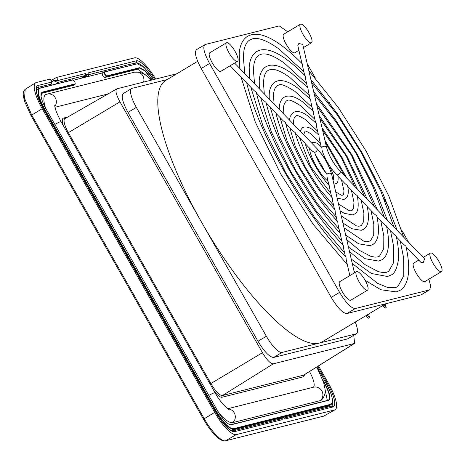 <?xml version="1.0" encoding="UTF-8"?>
<svg xmlns="http://www.w3.org/2000/svg" width="465" height="465" viewBox="0 0 465 465"><rect width="100%" height="100%" fill="white"/><g stroke="black" fill="none" stroke-linecap="round" stroke-linejoin="round"><path stroke-width="0.7" d="M353.749 335.3L354.626 343.362L354.307 343.496L273.246 363.839C270.461 363.717 266.864 360.009 262.458 352.714L119.953 101.858C116.006 94.447 115.018 90.088 116.982 88.774L176.898 73.737M119.953 101.858L68.361 132.665A15.049 4.173 -120.9 0 1 64.856 118.685L116.982 88.774M355.237 322.071A20.315 5.632 -120.9 0 1 356.434 333.69L347.622 338.886L355.992 333.87L282.046 352.429A20.315 5.632 59.1 0 1 266.358 336.253L136.35 107.398A20.315 5.632 59.1 0 1 131.595 88.548A20.315 5.632 59.1 0 1 132.037 88.367L167.22 79.532M123.667 93.384C120.801 95.29 122.243 101.637 127.98 112.414L257.988 341.269C264.399 351.877 269.624 357.271 273.676 357.446L347.622 338.886M356.434 333.69A20.315 5.632 -120.9 0 1 355.992 333.87M197.66 61.293L165.703 80.445A152.34 42.245 59.1 0 0 201.351 221.822A152.34 42.245 59.1 0 0 289.381 332.12A152.34 42.245 59.1 0 0 319.019 343.153A152.34 42.245 59.1 0 0 322.326 341.792L385.671 303.825M313.172 387.293A17.775 4.929 59.1 0 0 309.51 371.523M55.015 107.258L107.781 94.017M218.771 412.879A33.009 9.155 59.1 0 0 232.779 422.592L320.356 400.615A33.009 9.155 59.1 0 0 321.46 400.034C324.576 396.581 325.733 392.739 324.93 388.496L323.564 382.265L316.799 367.088A7.742 0.622 150.4 0 0 316.677 367.048M54.864 106.404A7.742 7.417 -104.1 0 0 55.079 97.464A7.742 7.417 -104.1 0 0 47.029 94.133L46.035 94.442A33.009 9.155 59.1 0 0 45.535 108.031M428.87 279.18L430.706 286.219L429.672 289.8L421.302 294.816L346.913 313.555C342.862 313.381 337.631 307.987 331.22 297.379L201.211 68.524C195.474 57.747 194.039 51.4 196.904 49.493M368.646 314.032L369.448 317.595L368.402 318.223L365.92 315.665M366.966 315.038L369.448 317.595M385.386 304L386.188 307.563L383.706 305.005M382.66 305.633L385.142 308.19L386.188 307.563M73.464 85.304L41.153 93.465M327.337 400.458L325.023 389.467M104.683 77.521L102.666 75.452L102.12 73.011L104.143 71.924C104.096 73.592 104.921 75.045 106.625 76.295L104.683 77.521L137.721 69.233L145.766 75.086M104.143 71.924L102.12 73.011M73.54 80.183L102.097 73.017M287.771 31.812L279.221 25.918L205.274 44.477C202.409 46.384 203.844 52.731 209.581 63.507L339.59 292.363C346.001 302.971 351.232 308.365 355.283 308.539L429.23 289.98L420.86 294.996M429.672 289.8L429.23 289.98M307.237 63.792L315.363 78.097M328.941 101.992L332.556 108.362M384.404 199.63L389.193 208.064M401.603 229.908L408.659 242.329M205.274 44.477L196.463 49.674M73.348 85.386L75.185 83.863L42.234 92.134C39.699 93.825 40.972 99.44 46.052 108.979L217.318 410.461L46.052 108.979C43.292 104.026 41.629 99.83 41.065 96.395L41.734 92.657L42.158 92.477L41.42 92.954M73.412 85.357L75.173 84.177L42.158 92.477L42.234 92.134M298.902 50.301L294.769 52.778A10.788 2.993 -120.9 0 1 294.537 52.876A10.788 2.993 -120.9 0 1 286.423 44.669A10.788 2.993 -120.9 0 1 283.673 34.265L300.413 24.232A10.788 2.993 -120.9 0 1 300.652 24.139A10.788 2.993 -120.9 0 1 308.76 32.341A10.788 2.993 -120.9 0 1 311.509 42.745A10.788 2.993 -120.9 0 1 311.277 42.844A10.788 2.993 -120.9 0 1 303.163 34.637A10.788 2.993 -120.9 0 1 300.413 24.232M237.557 61.304L220.817 71.337A10.788 2.993 -120.9 0 1 220.584 71.43A10.788 2.993 -120.9 0 1 212.476 63.228A10.788 2.993 -120.9 0 1 209.727 52.824L226.467 42.792A10.788 2.993 59.1 0 0 229.216 53.196A10.788 2.993 59.1 0 0 237.324 61.397A10.788 2.993 59.1 0 0 237.557 61.304A10.788 2.993 59.1 0 0 234.808 50.9A10.788 2.993 59.1 0 0 226.699 42.693A10.788 2.993 59.1 0 0 226.467 42.792M367.565 290.16L350.825 300.192A10.788 2.993 -120.9 0 1 350.593 300.285A10.788 2.993 -120.9 0 1 342.484 292.084A10.788 2.993 -120.9 0 1 339.735 281.68L356.475 271.647A10.788 2.993 59.1 0 0 359.224 282.052A10.788 2.993 59.1 0 0 367.333 290.253A10.788 2.993 59.1 0 0 367.565 290.16A10.788 2.993 59.1 0 0 364.816 279.756A10.788 2.993 59.1 0 0 356.707 271.548A10.788 2.993 59.1 0 0 356.475 271.647M441.518 271.601A10.788 2.993 -120.9 0 1 441.285 271.7A10.788 2.993 -120.9 0 1 433.171 263.492A10.788 2.993 -120.9 0 1 430.421 253.088A10.788 2.993 -120.9 0 1 430.66 252.995A10.788 2.993 -120.9 0 1 438.768 261.196A10.788 2.993 -120.9 0 1 441.518 271.601L424.778 281.633A10.788 2.993 -120.9 0 1 424.545 281.732A10.788 2.993 -120.9 0 1 416.431 273.525A10.788 2.993 -120.9 0 1 413.681 263.12L418.727 260.098M104.259 71.895L137.419 63.757L104.468 72.023C104.387 73.54 105.137 74.853 106.7 75.958L106.625 76.295L139.576 68.03L137.721 69.233M36.421 90.361A22.849 6.336 -120.9 0 1 37.194 89.402A22.849 6.336 -120.9 0 1 37.305 89.338L39.676 88.1C36.468 90.245 38.084 97.359 44.512 109.438L43.972 109.757M39.792 88.071L72.953 79.934C74.516 81.038 75.266 82.346 75.185 83.863M72.621 79.835L40.002 88.199C36.834 90.32 38.426 97.354 44.785 109.298L216.045 410.769C223.148 422.528 228.949 428.509 233.436 428.707L330.848 404.259C334.021 402.138 332.428 395.105 326.07 383.16L316.857 366.937L326.081 383.16L330.406 392.14C333.934 401.958 332.161 403.777 331.69 404.056L328.924 405.8A22.849 6.336 -120.9 0 0 329.36 405.631A22.849 6.336 -120.9 0 0 329.47 405.567L331.318 404.364M311.567 142.958L312.689 142.482C316.81 142.174 318.74 144.638 318.694 144.394L321.879 147.51A2.54 1.854 167 0 1 322.745 146.69A2.54 1.854 167 0 1 326.604 147.533L302.767 44.466L298.873 43.454L297.821 45.611L301.959 63.496M406.125 247.014L420.93 262.388L423.278 262.446L424.592 258.866L339.996 171.056A2.54 1.558 136.1 0 1 338.537 174.485A2.54 1.558 136.1 0 1 337.433 174.892L337.857 175.532C338.52 180.298 337.921 183.001 336.044 183.64L333.922 184.204M319.182 137.983L318.926 135.129L313.398 130.281C312.195 129.514 308.847 126.457 303.941 127.079L302.5 127.672L299.989 130.938M316.438 126.125L316.183 123.283L308.109 116.163C305.563 114.367 300.89 110.786 295.188 111.676L293.369 112.425L290.265 116.302L289.433 119.982M313.695 114.268L313.445 111.431L302.814 102.044C298.931 99.237 292.962 95.139 286.44 96.267L284.231 97.179C280.854 99.586 279.198 103.457 279.267 108.787L279.262 109.42M312.922 110.903L310.951 102.381L310.701 99.58L297.519 87.932C292.27 84.095 285.039 79.503 277.692 80.864L275.094 81.933C271.118 84.723 269.154 89.373 269.2 95.871L269.252 99.033M310.178 99.051L308.208 90.535L307.964 87.734L292.229 73.813C283.046 66.931 275.28 64.153 268.939 65.46L265.957 66.687C261.865 69.366 259.621 74.075 259.232 80.8L259.336 88.745M307.435 87.199L305.47 78.684L305.226 75.882C298.786 69.326 292.688 63.932 286.934 59.694C276.303 51.76 267.387 48.546 260.191 50.057L256.82 51.446C252.251 54.405 249.711 59.677 249.205 67.251L249.473 78.504M304.697 75.347L302.727 66.838L302.483 64.036C295.147 56.55 288.195 50.4 281.639 45.576C269.555 36.584 259.487 32.939 251.437 34.654L247.682 36.2C242.654 39.438 239.818 45.245 239.184 53.632L239.644 68.303M305.267 143.732L312.259 150.997L314.439 152.427A2.54 1.558 -43.9 0 0 315.537 152.026A2.54 1.558 -43.9 0 0 316.996 148.591L234.604 63.071M295.484 133.583L302.506 140.872L304.994 142.784C308.312 155.386 319.42 174.968 329.534 185.965L329.778 188.807L331.725 197.241M285.731 123.458L292.77 130.764L295.24 132.676C299.861 151.468 316.967 181.612 332.277 197.84L332.522 200.671L334.475 209.116M275.989 113.344L283.04 120.662L285.504 122.568C291.398 147.55 314.514 188.267 335.021 209.703L335.265 212.528L337.218 220.985M266.253 103.236L273.31 110.56L275.768 112.466C282.941 143.627 312.062 194.922 337.764 221.567L338.003 224.38L339.962 232.849M256.517 93.134L263.579 100.463L266.038 102.37C274.478 139.709 309.609 201.583 340.502 233.418L340.746 236.237L342.705 244.706M246.781 83.032L253.849 90.367L256.308 92.268C266.015 135.786 307.156 208.244 343.246 245.276L343.484 248.089L345.449 256.564M230.134 65.751L244.119 80.265L246.578 82.171C257.552 131.862 304.709 214.906 345.983 257.128L346.239 259.981M328.976 185.337L327.029 176.921L326.959 174.468A2.54 1.854 -13 0 1 327.819 173.648A2.54 1.854 -13 0 1 331.679 174.491C329.046 165.22 324.151 156.589 316.996 148.591M337.142 198.113L343.745 199.479L345.181 198.886C348.204 196.974 349.006 192.551 347.588 185.622L345.14 183.716L338.003 176.305M340.06 210.744L344.274 213.336L352.493 214.882L354.318 214.132C358.12 212.755 359.12 206.617 357.312 195.719L354.865 193.812L347.744 186.419M342.897 223.002L351.819 228.739L361.247 230.285L363.456 229.379C366.757 227.78 370.483 221.352 367.042 205.815L364.56 203.873M345.693 235.098L358.672 243.811L369.995 245.689L372.593 244.619C376.139 242.654 381.12 236.394 376.766 215.911L374.284 213.97M348.477 247.118L365.223 258.738L378.748 261.092L381.73 259.865C385.497 257.994 391.792 250.408 386.496 226.007L384.014 224.066M351.244 259.086L371.43 273.49L387.496 276.501L390.862 275.111C394.442 273.961 396.976 268.77 398.459 259.546C398.982 253.129 398.238 245.317 396.221 236.104L393.739 234.162M365.13 280.302L380.841 289.73L396.25 291.904L399.999 290.358C403.143 288.672 407.363 284.237 408.508 272.862C409.101 265.585 408.247 256.692 405.945 246.2L403.469 244.259M230.907 430.311A22.849 6.336 59.1 0 0 231.506 430.247L279.843 418.116M337.433 174.892L335.375 173.538C329.069 166.162 324.599 158.28 321.966 149.887L321.879 147.51M314.799 152.973L314.439 152.427M326.755 174.003L326.959 174.468M283.487 417.204L328.924 405.8L325.645 407.607A2.54 2.43 75.9 0 1 325.459 407.7M51.539 83.927L51.923 81.927L50.29 79.056L36.27 82.52A27.929 7.748 59.1 0 0 35.631 82.793A27.929 7.748 59.1 0 0 42.199 108.688L30.969 115.529L24.697 101.649L23.459 96.604C23.552 96.22 22.122 92.262 25.186 89.309L24.546 98.313L31.701 115.006L204.211 418.68C211.18 431.27 221.875 442.296 225.612 440.744L225.31 440.861C222.107 441.244 218.294 438.908 213.865 433.839C210.895 430.288 209.477 429.183 203.484 419.203L214.708 412.362A27.929 7.748 59.1 0 0 236.284 434.606L334.579 409.938A27.929 7.748 59.1 0 0 335.155 409.712A27.929 7.748 59.1 0 0 328.65 383.77L318.508 365.909M323.553 416.21L335.155 409.712M42.199 108.688L214.708 412.362M155.566 79.091A27.929 7.748 59.1 0 0 134.571 57.852L56.55 77.434L58.235 80.404L57.863 82.398L55.457 84.136M56.55 77.434L51.086 80.457M49.069 85.74L51.383 84.026L51.784 82.026L37.956 85.49A24.5 6.795 59.1 0 0 43.158 108.45L215.667 412.124A24.5 6.795 59.1 0 0 234.593 431.636L282.226 419.68L281.918 418.378L280.564 417.773L280.244 418.5L281.476 418.5L281.552 419.087L280.151 419.087L280.279 417.884M284.679 418.337L282.842 417.198A1.267 1.215 -104.1 0 1 284.196 417.803L285.26 418.919L332.894 406.968A24.5 6.795 59.1 0 0 327.691 384.009L317.694 366.414M85.973 74.54L85.589 73.54L86.269 74.871L85.752 74.412L84.996 75.568L85.624 75.929L86.653 74.656L85.589 73.54L58.264 80.398L57.863 82.398L84.95 75.603L86.112 76.458L84.659 77.393M154.601 79.335A24.5 6.795 59.1 0 0 136.257 60.822L88.623 72.778L88.937 74.086L88.553 75.789L88.821 73.697M52.789 79.405L53.527 80.701L58.264 80.398M49.941 85.118L50.185 85.455M282.563 417.308L284.214 417.791L281.476 418.5L282.226 419.68L281.592 418.895M86.63 74.667L86.269 76.359A1.267 1.215 75.9 0 0 86.653 74.656L88.989 74.197L88.623 72.778L88.925 73.929M51.894 81.875L53.527 80.701L57.817 82.404M51.481 85.13A3.569 0.779 -125.8 0 1 50.859 84.438M86.112 76.458L85.624 75.929L82.811 77.858M86.269 76.359L88.553 75.789L88.565 75.185M278.151 419.57L280.122 418.558L280.122 417.971M354.307 343.496L303.558 375.174L222.497 395.512A15.049 4.173 -120.9 0 1 210.872 383.526L210.075 383.968M354.626 343.362L303.901 375.028A15.049 4.173 -120.9 0 1 303.558 375.174A1.267 1.215 -104.1 0 0 303.151 376.888A16.322 4.528 -120.9 0 0 304.354 374.744M273.246 363.839L222.497 395.512A1.267 1.215 75.9 0 0 222.09 397.232L303.151 376.888M262.458 352.714L210.872 383.526L68.361 132.665L67.57 133.106M127.98 112.414L136.35 107.398M257.988 341.269L266.358 336.253M273.676 357.446L282.046 352.429M63.502 125.951A16.322 4.528 -120.9 0 1 63.513 118.081L65.164 118.563M67.774 117.011L63.513 118.081M214.255 391.327A16.322 4.528 59.1 0 0 222.09 397.232M54.777 105.276C54.579 107.735 56.666 113.181 61.037 121.609A7.742 0.622 150.4 0 0 54.835 124.422M61.037 121.609L214.999 392.634A7.742 0.622 150.4 0 0 208.797 395.448M232.779 422.592A7.742 7.417 -104.1 0 0 234.866 414.193A7.742 7.417 -104.1 0 0 228.048 408.962M227.711 408.735L313.567 387.194A7.742 7.417 75.9 0 1 322.018 391.222A7.742 7.417 75.9 0 1 320.356 400.615M151.387 80.137L145.347 74.789L139.948 72.22L134.606 72.156A7.742 7.417 75.9 0 1 141.854 74.441A7.742 7.417 75.9 0 1 143.592 82.096M355.283 308.539L346.913 313.555M209.581 63.507L201.211 68.524M339.59 292.363L331.22 297.379M324.035 383.91L324.524 383.619C329.534 393.024 330.789 398.563 328.29 400.226L231.204 424.772C227.618 424.615 222.991 419.843 217.312 410.456M328.389 400.196L328.616 400.324C331.15 398.633 329.877 393.018 324.797 383.48L322.803 379.969M324.797 383.48L324.524 383.619L323.326 381.503M106.7 75.958L139.651 67.687L139.576 68.03L144.964 70.971L151.985 79.992M230.873 424.673L328.616 400.324M328.29 400.226L230.931 424.65C230.797 424.795 229.001 425.568 223.194 419.012L217.324 410.456M139.651 67.687L145.144 70.697L152.293 79.91M38.857 88.553L37.746 89.164M137.419 63.757L144.458 67.681L153.572 79.591M104.096 71.941L138.239 63.6L139.738 64.083L142.685 66.047L149.027 72.9L153.584 79.585M39.676 88.1L40.002 88.199M233.436 428.707L233.36 429.044C228.821 428.846 222.956 422.801 215.772 410.909L44.512 109.438L44.785 109.298M215.231 411.229L216.045 410.769M231.157 430.445L233.36 429.044L330.772 404.602L330.848 404.259M329.36 405.631L326.081 407.439A22.715 6.301 -120.9 0 1 325.645 407.607L284.365 417.965M232.698 430.933L276.536 419.93M204.001 418.314L203.275 418.843L203.484 419.203M334.579 409.938L323.907 416.076L225.368 440.849M225.728 440.715L236.284 434.606M323.791 416.105L225.31 440.861M31.905 115.367L31.178 115.895L203.275 418.843M51.784 82.026L50.121 79.044M51.435 84.008L37.56 87.496A22.983 6.376 59.1 0 0 36.927 87.786L36.613 88.321C36.119 87.961 36.311 90.053 37.183 94.598L43.228 108.45L215.667 412.124M234.593 431.636A1.523 1.459 -104.1 0 0 232.971 430.91L280.36 419.017M284.394 418.006L331.266 406.241A1.523 1.459 75.9 0 1 332.894 406.968M327.691 384.009L326.785 384.433M331.266 406.241L331.359 406.212A22.983 6.376 59.1 0 0 332.562 401.103M136.257 60.822A1.523 1.459 75.9 0 1 135.861 62.827L89.158 74.545M139.779 64.106A22.983 6.376 59.1 0 0 135.861 62.827L133.496 64.548M84.996 75.568L85.519 75.998M327.069 406.892A22.43 6.219 -120.9 0 1 326.976 407.317M36.683 88.135L37.56 87.496A1.523 1.459 -104.1 0 0 37.956 85.49M280.075 417.994L276.402 420.011M280.093 419.116L280.145 418.547L280.064 419.128M81.352 78.225L84.921 75.621M88.455 75.266L88.408 75.882L86.99 76.806M123.225 93.564L131.595 88.548M214.999 392.634C220.939 403.858 230.187 411.089 228.449 409.188M134.606 72.156L47.029 94.133M36.41 89.914L37.194 89.402M39.234 88.274L72.68 79.811C74.342 80.474 75.173 81.933 75.173 84.177M311.509 42.745L303.482 47.558M430.421 253.088L423.197 257.418M313.689 114.233L315.659 122.754M316.433 126.085L318.403 134.612M319.17 137.936L321.146 146.481M354.429 272.874L331.679 174.491M349.854 275.617L346.227 259.941M357.48 196.521L364.595 203.908M367.211 206.623L374.319 214.005M376.941 216.725L384.049 224.101M386.671 226.821L393.774 234.197M396.395 236.918L403.498 244.294M335.713 191.929L341.577 195.265L342.961 195.184L343.687 193.998L343.949 190.621L341.49 179.926M325.454 142.569L344.588 175.822M338.497 203.966L348.977 210.569L350.581 210.796L352.098 210.43L353.656 207.884L353.946 202.153L351.389 190.202M322.64 130.409L341.327 157.513L354.65 186.267M341.258 215.911L356.423 225.874L358.782 226.246L361.235 225.676L363.682 221.514L363.88 213.133L361.206 200.392M319.868 118.401L346.309 156.263L364.554 196.544M344.013 227.815L363.729 241.137L367.065 241.701L370.373 240.922L373.697 235.156L373.819 224.235L370.989 210.54M317.101 106.45L351.284 155.014L374.389 206.751M346.762 239.708L359.997 250.676L370.896 256.36L375.162 257.151L377.696 256.907L379.51 256.163L383.741 248.647L383.811 235.877L380.748 220.677M314.346 94.534L335.928 121.795L356.26 153.77L372.994 186.75L384.183 216.923M349.506 251.582L365.316 264.818L378.365 271.665L383.41 272.606L386.444 272.31L388.647 271.409L393.721 262.452L393.686 246.56L390.501 230.803M311.597 82.636L337.142 114.686L361.241 152.52L380.975 191.551L393.965 227.077M352.249 263.452L377.644 283.359L387.688 287.486L395.198 287.713L397.784 286.655L403.8 275.722L403.667 258.069L400.249 240.917M308.847 70.75L338.351 107.578L366.211 151.265L388.955 196.34L403.73 237.214M326.604 147.533C328.988 155.816 333.452 163.657 339.996 171.056M315.224 154.223L326 173.085M333.946 179.891L332.835 179.502M314.793 152.95C317.322 160.303 321.315 167.33 326.773 174.02M320.379 143.168L310.847 133.757C306.749 131.351 304.796 130.52 304.994 131.264L303.709 134.804M317.607 131.165L305.551 119.645C299.768 116.093 296.664 114.832 296.24 115.861L295.583 116.128C294.223 117.436 293.578 119.325 293.648 121.795L293.741 124.451M314.846 119.232L300.256 105.526C292.944 100.882 288.689 99.19 287.492 100.457L286.446 100.882C284.272 103.277 283.319 105.944 283.58 108.874L283.894 114.233M312.096 107.334L294.967 91.407C286.097 85.665 280.686 83.543 278.738 85.054L277.314 85.636C273.932 87.943 273.432 93.849 273.513 95.959L274.1 104.067M309.347 95.453L289.672 77.289C280.767 70.982 274.205 68.436 269.991 69.645L268.177 70.389C266.201 71.465 264.794 73.929 263.963 77.795L263.452 83.037L264.323 93.918M306.604 83.578L284.382 63.176C274.025 55.812 266.311 52.83 261.237 54.242L259.04 55.149C256.599 56.492 254.896 59.514 253.942 64.205L253.384 70.122L254.564 83.787M303.854 71.715L279.087 49.058C267.276 40.635 258.412 37.229 252.489 38.839L249.903 39.903C246.979 41.536 244.985 45.128 243.91 50.685L243.317 57.201L244.811 73.668M326.081 407.439L325.087 407.828M333.783 179.868L333.213 174.677L329.871 166.319M325.442 158.635L316.805 148.393M333.87 163.163L330.493 157.362M346.931 178.252L324.925 140.267M357.353 189.069L342.118 157.641L322.042 127.805M367.484 199.59L347.111 156.42L319.217 115.593M377.481 209.965L352.098 155.188L316.421 103.503M387.397 220.259L374.784 188.284L357.085 153.95L336.021 120.598L313.643 91.477M397.267 230.506L382.794 193.115L362.066 152.706L337.235 113.477L310.87 79.498M309.463 148.091L310.3 152.985L312.503 159.059L316.822 167.406L320.803 173.41L324.308 177.764L328.075 181.443M299.576 137.832L310.69 166.656L330.848 193.428M289.782 127.666L295.188 146.138L305.703 167.888L319.35 188.93L333.597 205.332M280.023 117.535L287.207 141.319L300.716 169.126L318.136 196.032L336.346 217.213M270.275 107.415L279.227 136.512L295.734 170.37L316.921 203.135L339.09 229.076M260.534 97.301L271.246 131.711L290.759 171.614L315.712 210.238L341.833 240.94M250.792 87.193L263.271 126.91L285.777 172.864L314.497 217.335L344.577 252.797M241.056 77.085L255.302 122.109L280.802 174.113L313.282 224.438L347.32 264.655M354.005 271.031L355.4 272.287M324.483 415.844L323.495 416.222M30.969 115.529L31.178 115.895M25.186 89.309L35.631 82.793M215.737 412.124C221.195 421.354 226.217 427.399 230.814 430.259L232.971 430.91M282.842 417.198L280.558 417.773M49.121 85.723L51.487 83.979L51.923 81.927M88.443 75.865L87.013 76.801M280.25 417.896L276.384 420.017"/></g></svg>

